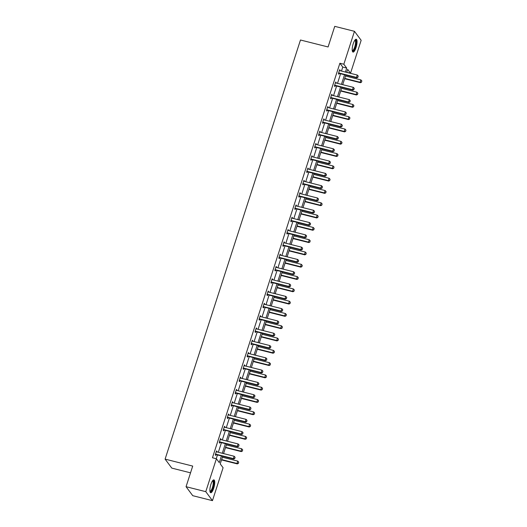 <?xml version="1.0" encoding="UTF-8"?>
<svg xmlns="http://www.w3.org/2000/svg" width="527" height="527" viewBox="0 0 527 527"><rect width="100%" height="100%" fill="white"/><g stroke="black" fill="none" stroke-linecap="round" stroke-linejoin="round"><path stroke-width="0.79" d="M210.892 484.412A6.62 1.877 -75.9 0 1 213.922 479.886A6.62 1.877 -75.9 0 1 213.712 488.2A6.62 1.877 -75.9 0 1 210.688 492.725A6.62 1.877 -75.9 0 1 210.892 484.412M353.215 43.774A6.62 1.877 -75.9 0 1 356.245 39.248A6.62 1.877 -75.9 0 1 356.035 47.555A6.62 1.877 -75.9 0 1 353.011 52.081A6.62 1.877 -75.9 0 1 353.215 43.774M190.53 472.831L171.789 468.108L165.103 459.129L300.476 40.006L328.084 46.962L334.744 26.35L354.467 31.317L361.153 40.302L350.521 73.213L347.655 69.366L346.687 72.37M346.726 72.258L350.521 73.213M222.69 456.27L220.227 463.892L223.092 467.739L212.46 500.65L205.774 491.665L216.406 458.753L219.272 462.607L221.419 455.947M205.774 491.665L186.057 486.698L192.744 495.683L212.46 500.65M220.385 439.05L220.984 439.202L220.53 438.596L219.258 442.535L219.713 443.141L219.963 442.357M220.984 439.202L220.853 439.597M228.329 414.459L228.929 414.611L228.474 413.998L227.203 417.944L227.651 418.55L227.908 417.759M228.929 414.611L228.797 415.006M236.274 389.861L236.873 390.013L236.419 389.407L235.147 393.346L235.595 393.952L235.852 393.168M236.873 390.013L236.742 390.408M244.218 365.27L244.811 365.422L244.363 364.816L243.092 368.755L243.54 369.361L243.797 368.571M244.811 365.422L244.686 365.817M252.156 340.673L252.756 340.824L252.308 340.218L251.03 344.157L251.484 344.77L251.741 343.979M252.756 340.824L252.631 341.219M260.101 316.081L260.7 316.233L260.252 315.627L258.974 319.566L259.429 320.172L259.686 319.388M260.7 316.233L260.575 316.628M268.045 291.49L268.645 291.635L268.19 291.029L266.919 294.975L267.373 295.581L267.624 294.791M268.645 291.635L268.52 292.037M275.99 266.893L276.589 267.044L276.135 266.438L274.863 270.377L275.318 270.983L275.568 270.199M276.589 267.044L276.458 267.439M283.934 242.301L284.534 242.453L284.079 241.84L282.808 245.786L283.262 246.392L283.513 245.602M284.534 242.453L284.402 242.848M291.879 217.704L292.478 217.855L292.024 217.249L290.752 221.188L291.2 221.795L291.457 221.011M292.478 217.855L292.347 218.25M299.823 193.113L300.416 193.264L299.968 192.658L298.697 196.597L299.145 197.203L299.402 196.419M300.416 193.264L300.291 193.659M307.761 168.515L308.361 168.666L307.913 168.06L306.642 172.006L307.089 172.612L307.346 171.822M308.361 168.666L308.236 169.062M315.706 143.924L316.305 144.075L315.857 143.469L314.579 147.408L315.034 148.015L315.291 147.231M316.305 144.075L316.18 144.47M323.65 119.333L324.25 119.484L323.795 118.871L322.524 122.817L322.979 123.423L323.229 122.633M324.25 119.484L324.125 119.879M331.595 94.735L332.194 94.886L331.74 94.28L330.469 98.22L330.923 98.826L331.173 98.042M332.194 94.886L332.069 95.282M339.54 70.144L340.139 70.295L339.684 69.689L338.413 73.628L338.868 74.235L339.118 73.444M340.139 70.295L340.007 70.69M216.261 458.721L217.473 454.959M218.343 452.265L221.445 442.66M222.315 439.966L225.418 430.361M226.287 427.667L229.39 418.063M230.259 415.375L233.362 405.77M234.232 403.076L237.334 393.471M238.204 390.777L241.307 381.173M242.176 378.478L245.279 368.88M246.149 366.186L249.251 356.581M250.121 353.887L253.223 344.283M254.093 341.588L257.196 331.984M258.065 329.296L261.168 319.691M262.038 316.997L265.14 307.393M266.01 304.698L269.106 295.094M269.982 292.399L273.078 282.801M273.948 280.107L277.05 270.503M277.92 267.808L281.023 258.204M281.892 255.509L284.995 245.905M285.865 243.217L288.967 233.613M289.837 230.918L292.94 221.314M293.809 218.619L296.912 209.015M297.781 206.327L300.884 196.723M301.754 194.028L304.856 184.424M305.726 181.729L308.829 172.125M309.698 169.43L312.801 159.833M313.67 157.138L316.773 147.534M317.643 144.839L320.745 135.235M321.615 132.54L324.711 122.936M325.587 120.248L328.683 110.644M329.553 107.949L332.656 98.345M333.525 95.65L336.628 86.046M337.497 83.352L340.6 73.754M341.47 71.059L342.754 67.087L339.889 63.233L212.46 457.765L216.406 458.753M335.567 82.436L336.167 82.587L335.712 81.981L334.441 85.927L334.895 86.533L335.146 85.743M336.167 82.587L336.035 82.989M327.623 107.034L328.222 107.185L327.768 106.579L326.496 110.518L326.951 111.125L327.201 110.341M328.222 107.185L328.097 107.58M319.678 131.625L320.278 131.776L319.83 131.17L318.552 135.11L319.006 135.722L319.257 134.932M320.278 131.776L320.152 132.172M311.734 156.223L312.333 156.374L311.885 155.768L310.607 159.707L311.062 160.313L311.319 159.523M312.333 156.374L312.208 156.769M303.789 180.814L304.389 180.965L303.941 180.359L302.669 184.298L303.117 184.905L303.374 184.121M304.389 180.965L304.263 181.36M295.851 205.411L296.451 205.556L295.996 204.95L294.725 208.896L295.173 209.502L295.43 208.712M296.451 205.556L296.319 205.958M287.907 230.003L288.506 230.154L288.052 229.548L286.78 233.487L287.228 234.093L287.485 233.309M288.506 230.154L288.374 230.549M279.962 254.594L280.562 254.745L280.107 254.139L278.836 258.078L279.29 258.691L279.541 257.901M280.562 254.745L280.43 255.14M272.018 279.191L272.617 279.343L272.163 278.737L270.891 282.676L271.346 283.282L271.596 282.498M272.617 279.343L272.492 279.738M264.073 303.783L264.673 303.934L264.225 303.328L262.947 307.267L263.401 307.873L263.652 307.089M264.673 303.934L264.547 304.329M256.129 328.38L256.728 328.532L256.28 327.919L255.002 331.865L255.457 332.471L255.714 331.681M256.728 328.532L256.603 328.927M248.184 352.971L248.784 353.123L248.336 352.517L247.064 356.456L247.512 357.062L247.769 356.278M248.784 353.123L248.658 353.518M240.246 377.563L240.846 377.714L240.391 377.108L239.12 381.054L239.568 381.66L239.825 380.869M240.846 377.714L240.714 378.116M232.302 402.16L232.901 402.312L232.447 401.706L231.175 405.645L231.623 406.251L231.88 405.467M232.901 402.312L232.769 402.707M224.357 426.751L224.957 426.903L224.502 426.297L223.231 430.236L223.685 430.849L223.935 430.058M224.957 426.903L224.825 427.298M216.413 451.349L217.012 451.501L216.557 450.895L215.286 454.834L215.741 455.44L215.991 454.649M217.012 451.501L216.887 451.896M186.057 486.698L192.711 466.085L165.103 459.129M339.889 63.233L343.835 64.228L354.467 31.317M345.817 75.065L342.715 84.669M341.845 87.363L338.742 96.968M337.873 99.656L334.77 109.26M333.901 111.955L330.798 121.559M329.928 124.253L326.826 133.858M325.956 136.552L322.853 146.15M321.984 148.845L318.881 158.449M318.012 161.143L314.909 170.748M314.039 173.442L310.937 183.047M310.067 185.735L306.971 195.339M306.095 198.033L302.999 207.638M302.129 210.332L299.026 219.937M298.157 222.631L295.054 232.229M294.185 234.923L291.082 244.528M290.212 247.222L287.11 256.827M286.24 259.521L283.137 269.126M282.268 271.813L279.165 281.418M278.296 284.112L275.193 293.717M274.323 296.411L271.221 306.016M270.351 308.703L267.248 318.308M266.379 321.002L263.276 330.607M262.406 333.301L259.304 342.906M258.434 345.6L255.332 355.198M254.462 357.892L251.366 367.497M250.49 370.191L247.394 379.796M246.524 382.49L243.421 392.095M242.552 394.782L239.449 404.387M238.579 407.081L235.477 416.686M234.607 419.38L231.505 428.985M230.635 431.679L227.532 441.277M226.663 443.971L223.56 453.576M345.416 72.054L346.7 68.075L343.835 64.228M222.289 453.26L225.391 443.655M226.261 440.961L229.364 431.356M230.233 428.662L233.336 419.057M234.205 416.363L237.308 406.765M238.178 404.071L241.28 394.466M242.15 391.772L245.253 382.167M246.122 379.473L249.225 369.868M250.094 367.181L253.197 357.576M254.067 354.882L257.169 345.277M258.039 342.583L261.135 332.978M262.011 330.284L265.107 320.686M265.977 317.992L269.08 308.387M269.949 305.693L273.052 296.088M273.921 293.394L277.024 283.789M277.894 281.102L280.996 271.497M281.866 268.803L284.969 259.198M285.838 256.504L288.941 246.899M289.81 244.212L292.913 234.607M293.783 231.913L296.885 222.308M297.755 219.614L300.858 210.01M301.727 207.315L304.83 197.717M305.7 195.023L308.802 185.418M309.672 182.724L312.774 173.119M313.644 170.425L316.74 160.821M317.616 158.133L320.712 148.528M321.582 145.834L324.685 136.23M325.554 133.535L328.657 123.931M329.527 121.236L332.629 111.638M333.499 108.944L336.601 99.34M337.471 96.645L340.574 87.041M341.443 84.346L344.546 74.742M342.754 67.087L346.7 68.075M357.846 77.252L358.228 76.066L357.846 77.252L356.496 77.403L356.819 77.838L339.467 73.464A0.85 0.79 -36.7 0 0 339.217 73.444L338.459 73.484M339.447 70.42L339.678 70.565A0.85 0.79 -36.7 0 0 339.902 70.664L357.26 75.038L356.496 77.403L339.138 73.029A0.85 0.79 -36.7 0 0 338.887 73.003L338.611 73.022M358.228 76.066L357.26 75.038M356.819 77.838L357.905 77.324M344.638 78.714L360.435 82.693L360.112 82.258L360.876 79.893L345.508 76.02M361.515 82.179L361.845 80.921L361.515 82.179L360.435 82.693M344.744 78.385L360.112 82.258L361.463 82.107M360.876 79.893L361.845 80.921M353.874 89.544L354.256 88.365L353.874 89.544L352.523 89.695L352.853 90.137L335.495 85.763A0.85 0.79 -36.7 0 0 335.244 85.736L334.487 85.782M335.475 82.719L335.706 82.864A0.85 0.79 -36.7 0 0 335.93 82.963L353.288 87.33L352.523 89.695L335.172 85.321A0.85 0.79 -36.7 0 0 334.915 85.302L334.638 85.321M354.256 88.365L353.288 87.33M352.853 90.137L353.933 89.623M349.902 101.843L350.284 100.664L349.902 101.843L348.551 101.994L348.881 102.429L331.523 98.062A0.85 0.79 -36.7 0 0 331.272 98.035L330.515 98.081M331.503 95.012L331.733 95.156A0.85 0.79 -36.7 0 0 331.964 95.255L349.315 99.629L348.551 101.994L331.2 97.62A0.85 0.79 -36.7 0 0 330.949 97.6L330.666 97.614M350.284 100.664L349.315 99.629M348.881 102.429L349.961 101.915M340.666 91.013L356.463 94.992L356.14 94.55L356.904 92.192L341.536 88.319M357.543 94.478L357.873 93.22L357.543 94.478L356.463 94.992M340.771 90.684L356.14 94.55L357.49 94.405M356.904 92.192L357.873 93.22M336.694 103.305L352.491 107.291L352.168 106.849L352.932 104.484L337.563 100.611M353.571 106.77L353.9 105.519L353.571 106.77L352.491 107.291M336.799 102.976L352.168 106.849L353.518 106.698M352.932 104.484L353.9 105.519M355.014 39.999A5.725 1.627 -75.9 0 1 355.877 44.472A5.725 1.627 -75.9 0 1 353.116 50.935A5.725 1.627 -75.9 0 1 352.286 50.836M352.24 50.526A5.303 1.502 104.1 0 0 352.306 50.546A5.303 1.502 104.1 0 0 352.787 50.434A5.303 1.502 104.1 0 0 355.231 45.012A5.303 1.502 104.1 0 0 354.895 40.263A5.303 1.502 104.1 0 0 354.829 40.25M352.688 51.877A6.574 1.864 104.1 0 0 352.985 51.738A6.574 1.864 104.1 0 0 355.909 45.513A6.574 1.864 104.1 0 0 355.863 39.281M212.691 480.637A5.725 1.627 -75.9 0 1 213.554 485.11A5.725 1.627 -75.9 0 1 210.793 491.572A5.725 1.627 -75.9 0 1 209.963 491.48M209.917 491.164A5.303 1.502 104.1 0 0 209.983 491.19A5.303 1.502 104.1 0 0 210.464 491.072A5.303 1.502 104.1 0 0 212.908 485.65A5.303 1.502 104.1 0 0 212.572 480.907A5.303 1.502 104.1 0 0 212.506 480.894M210.365 492.514A6.574 1.864 104.1 0 0 210.662 492.376A6.574 1.864 104.1 0 0 213.587 486.157A6.574 1.864 104.1 0 0 213.54 479.919M345.936 114.142L346.318 112.956L345.936 114.142L344.579 114.293L344.908 114.728L327.55 110.354A0.85 0.79 -36.7 0 0 327.3 110.334L326.542 110.38M327.53 107.31L327.761 107.455A0.85 0.79 -36.7 0 0 327.992 107.554L345.343 111.928L344.579 114.293L327.227 109.919A0.85 0.79 -36.7 0 0 326.977 109.893L326.694 109.912M346.318 112.956L345.343 111.928M344.908 114.728L345.989 114.214M332.721 115.604L348.518 119.583L348.195 119.148L348.96 116.783L333.591 112.91M349.599 119.069L349.928 117.817L349.599 119.069L348.518 119.583M332.827 115.275L348.195 119.148L349.546 118.997M348.96 116.783L349.928 117.817M341.964 126.44L342.346 125.255L341.964 126.44L340.607 126.585L340.936 127.027L323.578 122.653A0.85 0.79 -36.7 0 0 323.328 122.626L322.57 122.672M323.558 119.609L323.789 119.754A0.85 0.79 -36.7 0 0 324.019 119.853L341.371 124.227L340.607 126.585L323.255 122.218A0.85 0.79 -36.7 0 0 323.005 122.192L322.722 122.211M342.346 125.255L341.371 124.227M340.936 127.027L342.016 126.513M328.749 127.903L344.546 131.882L344.223 131.447L344.987 129.082L329.619 125.209M345.633 131.368L345.956 130.11L345.633 131.368L344.546 131.882M328.855 127.574L344.223 131.447L345.574 131.295M344.987 129.082L345.956 130.11M337.991 138.733L338.374 137.554L337.991 138.733L336.634 138.884L336.964 139.326L319.606 134.952A0.85 0.79 -36.7 0 0 319.355 134.925L318.598 134.971M319.593 131.908L319.817 132.053A0.85 0.79 -36.7 0 0 320.047 132.145L337.399 136.519L336.634 138.884L319.283 134.51A0.85 0.79 -36.7 0 0 319.033 134.49L318.749 134.504M338.374 137.554L337.399 136.519M336.964 139.326L338.044 138.805M324.777 140.195L340.574 144.181L340.251 143.739L341.015 141.374L325.646 137.507M341.661 143.667L341.983 142.409L341.661 143.667L340.574 144.181M324.882 139.872L340.251 143.739L341.601 143.588M341.015 141.374L341.983 142.409M334.019 151.032L334.401 149.852L334.019 151.032L332.669 151.183L332.992 151.618L315.633 147.244A0.85 0.79 -36.7 0 0 315.383 147.224L314.626 147.27M315.62 144.2L315.844 144.345A0.85 0.79 -36.7 0 0 316.075 144.444L333.426 148.818L332.669 151.183L315.311 146.809A0.85 0.79 -36.7 0 0 315.06 146.789L314.777 146.802M334.401 149.852L333.426 148.818M332.992 151.618L334.072 151.104M320.805 152.494L336.608 156.473L336.279 156.038L337.043 153.673L321.674 149.8M337.688 155.959L338.011 154.707L337.688 155.959L336.608 156.473M320.91 152.165L336.279 156.038L337.629 155.887M337.043 153.673L338.011 154.707M330.047 163.33L330.429 162.145L330.047 163.33L328.696 163.482L329.019 163.917L311.661 159.543A0.85 0.79 -36.7 0 0 311.411 159.523L310.653 159.562M311.648 156.499L311.872 156.644A0.85 0.79 -36.7 0 0 312.103 156.743L329.461 161.117L328.696 163.482L311.338 159.108A0.85 0.79 -36.7 0 0 311.088 159.082L310.805 159.101M330.429 162.145L329.461 161.117M329.019 163.917L330.1 163.403M316.832 164.793L332.636 168.772L332.306 168.337L333.071 165.972L317.702 162.099M333.716 168.258L334.039 167L333.716 168.258L332.636 168.772M316.944 164.464L332.306 168.337L333.657 168.185M333.071 165.972L334.039 167M326.075 175.623L326.457 174.444L326.075 175.623L324.724 175.774L325.047 176.216L307.689 171.842A0.85 0.79 -36.7 0 0 307.439 171.815L306.681 171.861M307.676 168.798L307.906 168.943A0.85 0.79 -36.7 0 0 308.13 169.035L325.488 173.409L324.724 175.774L307.366 171.4A0.85 0.79 -36.7 0 0 307.116 171.38L306.833 171.394M326.457 174.444L325.488 173.409M325.047 176.216L326.127 175.702M312.86 177.085L328.664 181.071L328.334 180.629L329.098 178.264L313.736 174.397M329.744 180.557L330.073 179.299L329.744 180.557L328.664 181.071M312.972 176.762L328.334 180.629L329.691 180.484M329.098 178.264L330.073 179.299M322.102 187.922L322.484 186.742L322.102 187.922L320.752 188.073L321.075 188.508L303.717 184.14A0.85 0.79 -36.7 0 0 303.466 184.114L302.709 184.16M303.704 181.09L303.934 181.235A0.85 0.79 -36.7 0 0 304.158 181.334L321.516 185.708L320.752 188.073L303.394 183.699A0.85 0.79 -36.7 0 0 303.144 183.679L302.86 183.692M322.484 186.742L321.516 185.708M321.075 188.508L322.155 187.994M308.894 189.384L324.691 193.363L324.362 192.928L325.126 190.563L309.764 186.69M325.772 192.849L326.101 191.597L325.772 192.849L324.691 193.363M309 189.055L324.362 192.928L325.719 192.777M325.126 190.563L326.101 191.597M318.13 200.22L318.512 199.035L318.13 200.22L316.78 200.372L317.102 200.807L299.751 196.433A0.85 0.79 -36.7 0 0 299.494 196.413L298.743 196.459M299.731 193.389L299.962 193.534A0.85 0.79 -36.7 0 0 300.186 193.633L317.544 198.007L316.78 200.372L299.422 195.998A0.85 0.79 -36.7 0 0 299.171 195.972L298.888 195.991M318.512 199.035L317.544 198.007M317.102 200.807L318.183 200.293M304.922 201.683L320.719 205.662L320.39 205.227L321.154 202.862L305.792 198.989M321.799 205.148L322.129 203.896L321.799 205.148L320.719 205.662M305.028 201.354L320.39 205.227L321.747 205.075M321.154 202.862L322.129 203.896M314.158 212.519L314.54 211.334L314.158 212.519L312.807 212.664L313.13 213.106L295.779 208.732A0.85 0.79 -36.7 0 0 295.528 208.705L294.771 208.751M295.759 205.688L295.99 205.833A0.85 0.79 -36.7 0 0 296.214 205.932L313.572 210.299L312.807 212.664L295.449 208.297A0.85 0.79 -36.7 0 0 295.199 208.27L294.916 208.29M314.54 211.334L313.572 210.299M313.13 213.106L314.211 212.592M300.95 213.982L316.747 217.961L316.424 217.526L317.182 215.161L301.819 211.287M317.827 217.447L318.156 216.189L317.827 217.447L316.747 217.961M301.055 213.652L316.424 217.526L317.774 217.374M317.182 215.161L318.156 216.189M310.186 224.812L310.568 223.632L310.186 224.812L308.835 224.963L309.158 225.398L291.806 221.03A0.85 0.79 -36.7 0 0 291.556 221.004L290.799 221.05M291.787 217.98L292.017 218.132A0.85 0.79 -36.7 0 0 292.241 218.224L309.599 222.598L308.835 224.963L291.477 220.589A0.85 0.79 -36.7 0 0 291.227 220.569L290.95 220.582M310.568 223.632L309.599 222.598M309.158 225.398L310.238 224.884M296.978 226.274L312.774 230.259L312.452 229.818L313.216 227.453L297.847 223.58M313.855 229.739L314.184 228.487L313.855 229.739L312.774 230.259M297.083 225.945L312.452 229.818L313.802 229.667M313.216 227.453L314.184 228.487M306.213 237.11L306.595 235.925L306.213 237.11L304.863 237.262L305.186 237.697L287.834 233.323A0.85 0.79 -36.7 0 0 287.584 233.303L286.826 233.349M287.814 230.279L288.045 230.424A0.85 0.79 -36.7 0 0 288.269 230.523L305.627 234.897L304.863 237.262L287.505 232.888A0.85 0.79 -36.7 0 0 287.255 232.862L286.978 232.881M306.595 235.925L305.627 234.897M305.186 237.697L306.266 237.183M293.005 238.573L308.802 242.552L308.479 242.117L309.244 239.752L293.875 235.879M309.883 242.038L310.212 240.786L309.883 242.038L308.802 242.552M293.111 238.244L308.479 242.117L309.83 241.965M309.244 239.752L310.212 240.786M302.241 249.409L302.623 248.224L302.241 249.409L300.891 249.561L301.213 249.996L283.862 245.622A0.85 0.79 -36.7 0 0 283.612 245.602L282.854 245.641M283.842 242.578L284.073 242.723A0.85 0.79 -36.7 0 0 284.297 242.822L301.655 247.196L300.891 249.561L283.533 245.187A0.85 0.79 -36.7 0 0 283.282 245.16L283.006 245.18M302.623 248.224L301.655 247.196M301.213 249.996L302.3 249.482M289.033 250.872L304.83 254.851L304.507 254.416L305.271 252.051L289.903 248.177M305.91 254.337L306.24 253.079L305.91 254.337L304.83 254.851M289.139 250.542L304.507 254.416L305.858 254.264M305.271 252.051L306.24 253.079M298.269 261.702L298.651 260.522L298.269 261.702L296.918 261.853L297.248 262.294L279.89 257.92A0.85 0.79 -36.7 0 0 279.639 257.894L278.882 257.94M279.87 254.877L280.1 255.022A0.85 0.79 -36.7 0 0 280.324 255.114L297.683 259.488L296.918 261.853L279.567 257.479A0.85 0.79 -36.7 0 0 279.31 257.459L279.033 257.472M298.651 260.522L297.683 259.488M297.248 262.294L298.328 261.774M285.061 263.164L300.858 267.149L300.535 266.708L301.299 264.343L285.93 260.476M301.938 266.636L302.267 265.377L301.938 266.636L300.858 267.149M285.166 262.841L300.535 266.708L301.885 266.563M301.299 264.343L302.267 265.377M294.297 274L294.679 272.821L294.297 274L292.946 274.152L293.275 274.587L275.917 270.213A0.85 0.79 -36.7 0 0 275.667 270.193L274.91 270.239M275.898 267.169L276.128 267.314A0.85 0.79 -36.7 0 0 276.359 267.413L293.71 271.787L292.946 274.152L275.595 269.778A0.85 0.79 -36.7 0 0 275.338 269.758L275.061 269.771M294.679 272.821L293.71 271.787M293.275 274.587L294.356 274.073M281.089 275.463L296.885 279.442L296.563 279.007L297.327 276.642L281.958 272.769M297.966 278.928L298.295 277.676L297.966 278.928L296.885 279.442M281.194 275.134L296.563 279.007L297.913 278.855M297.327 276.642L298.295 277.676M290.331 286.299L290.706 285.114L290.331 286.299L288.974 286.451L289.303 286.886L271.945 282.512A0.85 0.79 -36.7 0 0 271.695 282.492L270.937 282.538M271.925 279.468L272.156 279.613A0.85 0.79 -36.7 0 0 272.387 279.712L289.738 284.086L288.974 286.451L271.622 282.077A0.85 0.79 -36.7 0 0 271.372 282.05L271.089 282.07M290.706 285.114L289.738 284.086M289.303 286.886L290.384 286.372M277.116 287.762L292.913 291.741L292.59 291.306L293.355 288.941L277.986 285.067M293.994 291.227L294.323 289.969L293.994 291.227L292.913 291.741M277.222 287.432L292.59 291.306L293.941 291.154M293.355 288.941L294.323 289.969M286.359 298.598L286.741 297.412L286.359 298.598L285.002 298.743L285.331 299.184L267.973 294.81A0.85 0.79 -36.7 0 0 267.723 294.784L266.965 294.83M267.953 291.767L268.184 291.912A0.85 0.79 -36.7 0 0 268.414 292.011L285.766 296.378L285.002 298.743L267.65 294.376A0.85 0.79 -36.7 0 0 267.4 294.349L267.117 294.369M286.741 297.412L285.766 296.378M285.331 299.184L286.411 298.671M273.144 300.061L288.941 304.039L288.618 303.605L289.382 301.24L274.014 297.366M290.021 303.526L290.351 302.267L290.021 303.526L288.941 304.039M273.25 299.731L288.618 303.605L289.969 303.453M289.382 301.24L290.351 302.267M282.386 310.89L282.768 309.711L282.386 310.89L281.029 311.042L281.359 311.477L264.001 307.109A0.85 0.79 -36.7 0 0 263.75 307.083L262.993 307.129M263.987 304.059L264.211 304.204A0.85 0.79 -36.7 0 0 264.442 304.303L281.793 308.677L281.029 311.042L263.678 306.668A0.85 0.79 -36.7 0 0 263.428 306.648L263.144 306.661M282.768 309.711L281.793 308.677M281.359 311.477L282.439 310.963M269.172 312.353L284.969 316.338L284.646 315.897L285.41 313.532L270.041 309.659M286.056 315.818L286.378 314.566L286.056 315.818L284.969 316.338M269.277 312.024L284.646 315.897L285.996 315.745M285.41 313.532L286.378 314.566M278.414 323.189L278.796 322.004L278.414 323.189L277.057 323.341L277.386 323.776L260.028 319.402A0.85 0.79 -36.7 0 0 259.778 319.382L259.02 319.428M260.015 316.358L260.239 316.503A0.85 0.79 -36.7 0 0 260.47 316.602L277.821 320.976L277.057 323.341L259.706 318.967A0.85 0.79 -36.7 0 0 259.455 318.94L259.172 318.96M278.796 322.004L277.821 320.976M277.386 323.776L278.467 323.262M265.2 324.652L281.003 328.631L280.674 328.196L281.438 325.831L266.069 321.957M282.083 328.117L282.406 326.865L282.083 328.117L281.003 328.631M265.305 324.322L280.674 328.196L282.024 328.044M281.438 325.831L282.406 326.865M274.442 335.488L274.824 334.302L274.442 335.488L273.091 335.64L273.414 336.074L256.056 331.7A0.85 0.79 -36.7 0 0 255.806 331.674L255.048 331.72M256.043 328.657L256.267 328.802A0.85 0.79 -36.7 0 0 256.497 328.901L273.856 333.275L273.091 335.64L255.733 331.266A0.85 0.79 -36.7 0 0 255.483 331.239L255.2 331.259M274.824 334.302L273.856 333.275M273.414 336.074L274.495 335.561M261.227 336.951L277.031 340.929L276.701 340.495L277.465 338.13L262.097 334.256M278.111 340.416L278.434 339.157L278.111 340.416L277.031 340.929M261.333 336.621L276.701 340.495L278.052 340.343M277.465 338.13L278.434 339.157M270.47 347.78L270.852 346.601L270.47 347.78L269.119 347.932L269.442 348.373L252.084 343.999A0.85 0.79 -36.7 0 0 251.834 343.973L251.076 344.019M252.071 340.956L252.295 341.101A0.85 0.79 -36.7 0 0 252.525 341.193L269.883 345.567L269.119 347.932L251.761 343.558A0.85 0.79 -36.7 0 0 251.511 343.538L251.227 343.551M270.852 346.601L269.883 345.567M269.442 348.373L270.522 347.853M257.255 349.243L273.058 353.228L272.729 352.787L273.493 350.422L258.125 346.555M274.139 352.715L274.468 351.456L274.139 352.715L273.058 353.228M257.367 348.92L272.729 352.787L274.086 352.635M273.493 350.422L274.468 351.456M266.497 360.079L266.879 358.9L266.497 360.079L265.147 360.231L265.47 360.666L248.112 356.292A0.85 0.79 -36.7 0 0 247.861 356.272L247.104 356.318M248.098 353.248L248.329 353.393A0.85 0.79 -36.7 0 0 248.553 353.492L265.911 357.866L265.147 360.231L247.789 355.857A0.85 0.79 -36.7 0 0 247.538 355.837L247.255 355.85M266.879 358.9L265.911 357.866M265.47 360.666L266.55 360.152M253.289 361.542L269.086 365.521L268.757 365.086L269.521 362.721L254.159 358.847M270.167 365.007L270.496 363.755L270.167 365.007L269.086 365.521M253.395 361.212L268.757 365.086L270.114 364.934M269.521 362.721L270.496 363.755M262.525 372.378L262.907 371.192L262.525 372.378L261.175 372.53L261.497 372.964L244.146 368.59A0.85 0.79 -36.7 0 0 243.889 368.571L243.138 368.61M244.126 365.547L244.357 365.692A0.85 0.79 -36.7 0 0 244.581 365.791L261.939 370.165L261.175 372.53L243.817 368.156A0.85 0.79 -36.7 0 0 243.566 368.129L243.283 368.149M262.907 371.192L261.939 370.165M261.497 372.964L262.578 372.451M249.317 373.841L265.114 377.819L264.785 377.385L265.549 375.02L250.187 371.146M266.194 377.306L266.524 376.047L266.194 377.306L265.114 377.819M249.423 373.511L264.785 377.385L266.142 377.233M265.549 375.02L266.524 376.047M258.553 384.67L258.935 383.491L258.553 384.67L257.202 384.822L257.525 385.263L240.174 380.889A0.85 0.79 -36.7 0 0 239.917 380.863L239.166 380.909M240.154 377.846L240.384 377.991A0.85 0.79 -36.7 0 0 240.608 378.09L257.966 382.457L257.202 384.822L239.844 380.454A0.85 0.79 -36.7 0 0 239.594 380.428L239.311 380.448M258.935 383.491L257.966 382.457M257.525 385.263L258.605 384.75M245.345 386.139L261.142 390.118L260.819 389.677L261.576 387.319L246.214 383.445M262.222 389.605L262.551 388.346L262.222 389.605L261.142 390.118M245.45 385.81L260.819 389.677L262.169 389.532M261.576 387.319L262.551 388.346M254.581 396.969L254.963 395.79L254.581 396.969L253.23 397.121L253.553 397.556L236.201 393.188A0.85 0.79 -36.7 0 0 235.951 393.162L235.194 393.208M236.182 390.138L236.412 390.283A0.85 0.79 -36.7 0 0 236.636 390.382L253.994 394.756L253.23 397.121L235.872 392.747A0.85 0.79 -36.7 0 0 235.622 392.727L235.338 392.74M254.963 395.79L253.994 394.756M253.553 397.556L254.633 397.042M241.373 398.432L257.169 402.417L256.847 401.976L257.611 399.611L242.242 395.737M258.25 401.897L258.579 400.645L258.25 401.897L257.169 402.417M241.478 398.102L256.847 401.976L258.197 401.824M257.611 399.611L258.579 400.645M250.608 409.268L250.99 408.082L250.608 409.268L249.258 409.42L249.581 409.854L232.229 405.48A0.85 0.79 -36.7 0 0 231.979 405.461L231.221 405.507M232.209 402.437L232.44 402.582A0.85 0.79 -36.7 0 0 232.664 402.681L250.022 407.055L249.258 409.42L231.9 405.046A0.85 0.79 -36.7 0 0 231.649 405.019L231.373 405.039M250.99 408.082L250.022 407.055M249.581 409.854L250.661 409.341M237.4 410.731L253.197 414.709L252.874 414.275L253.639 411.91L238.27 408.036M254.277 414.196L254.607 412.944L254.277 414.196L253.197 414.709M237.506 410.401L252.874 414.275L254.225 414.123M253.639 411.91L254.607 412.944M246.636 421.567L247.018 420.381L246.636 421.567L245.286 421.712L245.608 422.153L228.257 417.779A0.85 0.79 -36.7 0 0 228.007 417.753L227.249 417.799M228.237 414.736L228.468 414.881A0.85 0.79 -36.7 0 0 228.692 414.98L246.05 419.354L245.286 421.712L227.927 417.344A0.85 0.79 -36.7 0 0 227.677 417.318L227.4 417.338M247.018 420.381L246.05 419.354M245.608 422.153L246.695 421.64M233.428 423.029L249.225 427.008L248.902 426.574L249.666 424.209L234.298 420.335M250.305 426.495L250.635 425.236L250.305 426.495L249.225 427.008M233.533 422.7L248.902 426.574L250.253 426.422M249.666 424.209L250.635 425.236M242.664 433.859L243.046 432.68L242.664 433.859L241.313 434.011L241.636 434.452L224.285 430.078A0.85 0.79 -36.7 0 0 224.034 430.052L223.277 430.098M224.265 427.035L224.495 427.18A0.85 0.79 -36.7 0 0 224.719 427.272L242.077 431.646L241.313 434.011L223.955 429.637A0.85 0.79 -36.7 0 0 223.705 429.617L223.428 429.63M243.046 432.68L242.077 431.646M241.636 434.452L242.723 433.932M229.456 435.322L245.253 439.307L244.93 438.866L245.694 436.501L230.325 432.634M246.333 438.793L246.662 437.535L246.333 438.793L245.253 439.307M229.561 434.999L244.93 438.866L246.28 438.714M245.694 436.501L246.662 437.535M238.691 446.158L239.074 444.979L238.691 446.158L237.341 446.31L237.67 446.744L220.312 442.37A0.85 0.79 -36.7 0 0 220.062 442.351L219.304 442.397M220.293 439.327L220.523 439.472A0.85 0.79 -36.7 0 0 220.754 439.571L238.105 443.945L237.341 446.31L219.99 441.936A0.85 0.79 -36.7 0 0 219.733 441.916L219.456 441.929M239.074 444.979L238.105 443.945M237.67 446.744L238.751 446.231M225.484 447.621L241.28 451.599L240.958 451.165L241.722 448.8L226.353 444.926M242.361 451.086L242.69 449.834L242.361 451.086L241.28 451.599M225.589 447.291L240.958 451.165L242.308 451.013M241.722 448.8L242.69 449.834M234.719 458.457L235.101 457.271L234.719 458.457L233.369 458.609L233.698 459.043L216.34 454.669A0.85 0.79 -36.7 0 0 216.09 454.649L215.332 454.689M216.32 451.626L216.551 451.771A0.85 0.79 -36.7 0 0 216.781 451.87L234.133 456.244L233.369 458.609L216.017 454.234A0.85 0.79 -36.7 0 0 215.767 454.208L215.484 454.228M235.101 457.271L234.133 456.244M233.698 459.043L234.778 458.53M221.511 459.919L237.308 463.898L236.985 463.464L237.749 461.099L222.381 457.225M238.388 463.385L238.718 462.126L238.388 463.385L237.308 463.898M221.617 459.59L236.985 463.464L238.336 463.312M237.749 461.099L238.718 462.126M338.887 73.003L339.217 73.444M339.138 73.029L339.467 73.464M334.915 85.302L335.244 85.736M335.172 85.321L335.495 85.763M330.949 97.6L331.272 98.035M331.2 97.62L331.523 98.062M326.977 109.893L327.3 110.334M327.227 109.919L327.55 110.354M323.005 122.192L323.328 122.626M323.255 122.218L323.578 122.653M319.033 134.49L319.355 134.925M319.283 134.51L319.606 134.952M315.06 146.789L315.383 147.224M315.311 146.809L315.633 147.244M311.088 159.082L311.411 159.523M311.338 159.108L311.661 159.543M307.116 171.38L307.439 171.815M307.366 171.4L307.689 171.842M303.144 183.679L303.466 184.114M303.394 183.699L303.717 184.14M299.171 195.972L299.494 196.413M299.422 195.998L299.751 196.433M295.199 208.27L295.528 208.705M295.449 208.297L295.779 208.732M291.227 220.569L291.556 221.004M291.477 220.589L291.806 221.03M287.255 232.862L287.584 233.303M287.505 232.888L287.834 233.323M283.282 245.16L283.612 245.602M283.533 245.187L283.862 245.622M279.31 257.459L279.639 257.894M279.567 257.479L279.89 257.92M275.338 269.758L275.667 270.193M275.595 269.778L275.917 270.213M271.372 282.05L271.695 282.492M271.622 282.077L271.945 282.512M267.4 294.349L267.723 294.784M267.65 294.376L267.973 294.81M263.428 306.648L263.75 307.083M263.678 306.668L264.001 307.109M259.455 318.94L259.778 319.382M259.706 318.967L260.028 319.402M255.483 331.239L255.806 331.674M255.733 331.266L256.056 331.7M251.511 343.538L251.834 343.973M251.761 343.558L252.084 343.999M247.538 355.837L247.861 356.272M247.789 355.857L248.112 356.292M243.566 368.129L243.889 368.571M243.817 368.156L244.146 368.59M239.594 380.428L239.917 380.863M239.844 380.454L240.174 380.889M235.622 392.727L235.951 393.162M235.872 392.747L236.201 393.188M231.649 405.019L231.979 405.461M231.9 405.046L232.229 405.48M227.677 417.318L228.007 417.753M227.927 417.344L228.257 417.779M223.705 429.617L224.034 430.052M223.955 429.637L224.285 430.078M219.733 441.916L220.062 442.351M219.99 441.936L220.312 442.37M215.767 454.208L216.09 454.649M216.017 454.234L216.34 454.669"/></g></svg>

